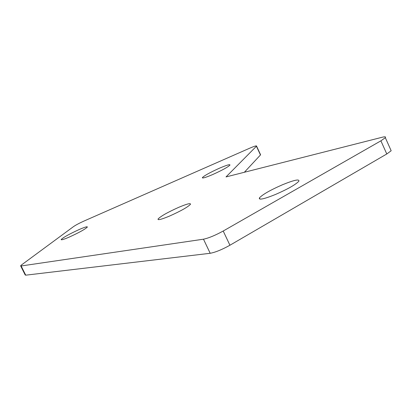 <?xml version="1.0" encoding="UTF-8"?>
<svg xmlns="http://www.w3.org/2000/svg" width="412" height="412" viewBox="0 0 412 412"><rect width="100%" height="100%" fill="white"/><g stroke="black" fill="none" stroke-linecap="round" stroke-linejoin="round"><path stroke-width="0.62" d="M256.418 146.239L256.552 146.075C256.604 145.503 254.297 146.224 249.631 148.232L84.223 220.945C79.49 223.083 75.947 224.952 73.599 226.548L21.532 264.921L20.61 265.807L21.12 265.977L203.487 239.192C208.657 238.11 215.234 235.386 223.206 231.024L380.899 140.832L385.328 137.696C386.039 136.707 385.024 136.552 382.279 137.227L226.018 176.928L256.418 146.239L260.466 154.958L244.362 172.268M223.206 231.024L229.927 245.233L386.786 153.98L391.168 150.761L390.741 149.798M21.12 265.977L25.729 275.175L210.197 253.287C215.414 252.319 221.991 249.636 229.927 245.233M260.482 154.546L260.466 154.958M25.729 275.175L25.199 274.969L20.693 265.977M178.813 207.293C167.602 212.319 160.675 216.238 158.033 219.05C157.76 220.363 161.602 219.369 169.559 216.063C180.863 211.001 187.846 207.066 190.499 204.259C190.761 202.91 186.868 203.919 178.813 207.293M282.529 184.731C270.344 190.071 262.64 194.459 259.416 197.899C258.576 200.247 263.932 199.104 275.489 194.469C287.761 189.103 295.538 184.7 298.824 181.259C299.658 178.829 294.225 179.987 282.529 184.731M79.248 229.505C69.381 234.011 63.35 237.358 61.161 239.547C61.141 240.227 63.814 239.413 69.17 237.121C79.13 232.574 85.196 229.211 87.37 227.038C87.375 226.348 84.671 227.172 79.248 229.505M219.452 168.204C210.11 172.427 204.414 175.564 202.369 177.613C202.235 178.556 205.701 177.52 212.777 174.508C222.197 170.254 227.929 167.102 229.978 165.058C230.087 164.105 226.579 165.155 219.452 168.204M380.899 140.832L386.786 153.98M203.487 239.192L210.197 253.287M256.552 146.075L260.595 154.788M385.328 137.696L391.168 150.761M158.306 219.627L158.033 219.05M259.987 199.12L259.416 197.899M202.544 177.979L202.369 177.613"/></g></svg>
